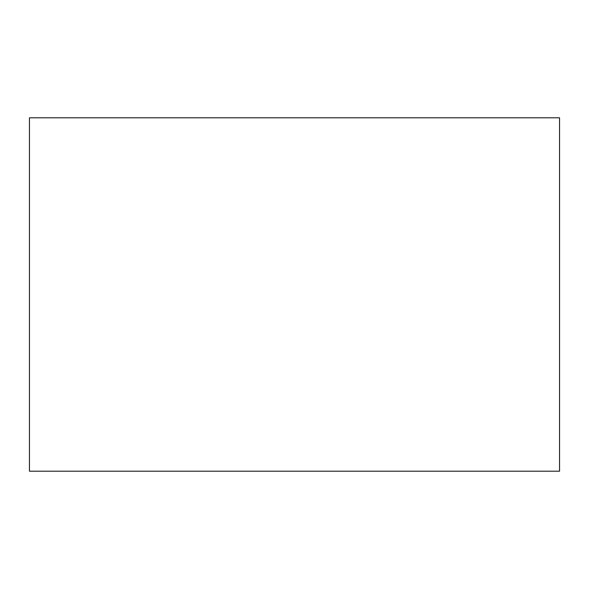 <?xml version="1.0" encoding="UTF-8"?>
<svg xmlns="http://www.w3.org/2000/svg" width="589" height="589" viewBox="0 0 589 589"><rect width="100%" height="100%" fill="white"/><g stroke="black" fill="none" stroke-linecap="round" stroke-linejoin="round"><path stroke-width="0.88" d="M29.45 117.8L29.45 471.2L559.55 471.2L559.55 117.8L29.45 117.8"/></g></svg>
